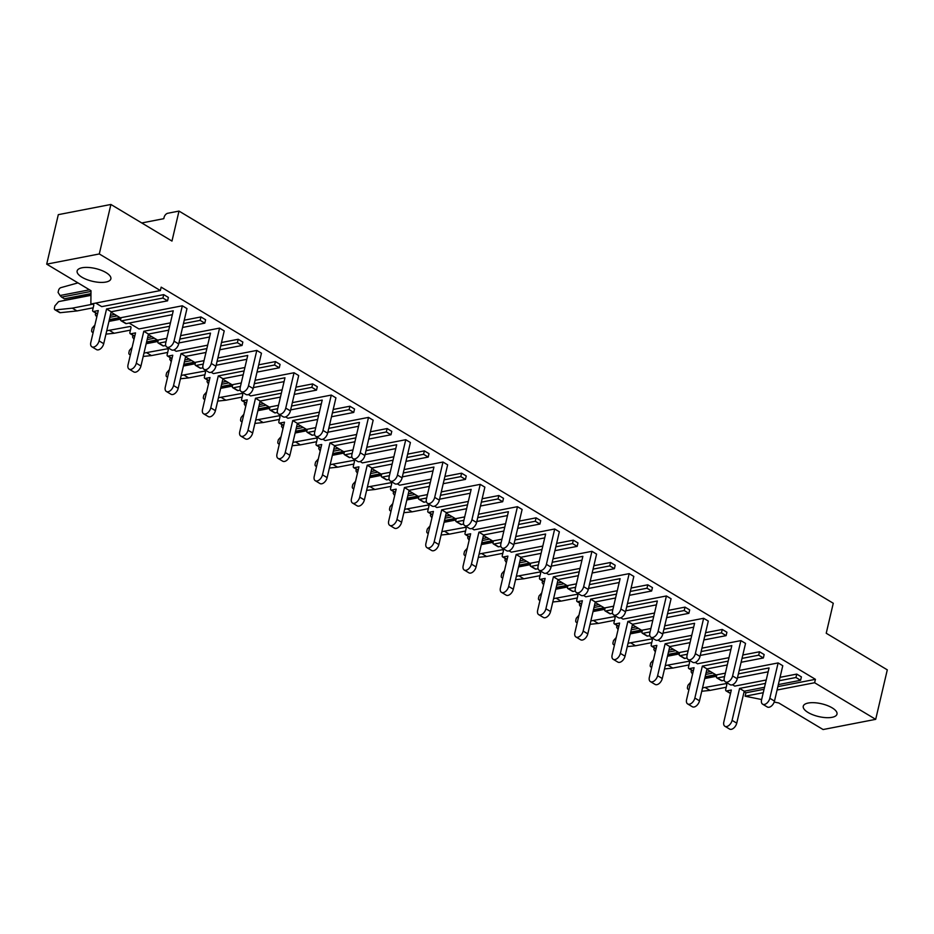 <?xml version="1.0" encoding="UTF-8"?>
<svg xmlns="http://www.w3.org/2000/svg" width="934" height="934" viewBox="0 0 934 934"><rect width="100%" height="100%" fill="white"/><g stroke="black" fill="none" stroke-linecap="round" stroke-linejoin="round"><path stroke-width="1.4" d="M106.021 272.588A17.314 6.561 13.2 0 1 110.866 278.869A17.314 6.561 13.2 0 1 99.74 282.372A17.314 6.561 13.2 0 1 81.982 277.246A17.314 6.561 13.2 0 1 77.137 270.965A17.314 6.561 13.2 0 1 88.263 267.451A17.314 6.561 13.2 0 1 106.021 272.588M832.147 707.844A17.314 6.561 13.2 0 1 836.992 714.136A17.314 6.561 13.2 0 1 825.866 717.639A17.314 6.561 13.2 0 1 808.108 712.502A17.314 6.561 13.2 0 1 803.263 706.221A17.314 6.561 13.2 0 1 814.378 702.718A17.314 6.561 13.2 0 1 832.147 707.844M777.076 690.016L814.623 682.742L875.695 719.343L887.3 669.853L826.228 633.252L833.268 603.259L179.001 211.084L167.735 213.267A4.063 2.428 -59.1 0 0 164.057 217.47L163.777 218.684L141.758 222.957M121.093 317.653L120.684 319.358A1.891 1.132 -59.1 0 0 121.023 320.736A1.891 1.132 -59.1 0 0 121.607 320.817L173.257 310.8L165.773 342.743A5.954 3.549 -59.1 0 0 166.836 347.051A5.954 3.549 -59.1 0 0 174.028 341.143L178.686 343.934L186.975 308.582L182.328 305.792L120.334 317.805L111.088 312.26M90.96 295.342L58.608 301.612L54.931 305.815L54.464 307.811A2.709 1.611 -59.1 0 0 54.954 309.773A2.709 1.611 -59.1 0 0 55.643 309.901L72.315 308.15L92.793 304.18A1.891 1.132 120.9 0 1 93.365 304.262A1.891 1.132 120.9 0 1 93.704 305.64L92.676 310.018A1.891 1.132 -59.1 0 0 93.015 311.396A1.891 1.132 -59.1 0 0 93.587 311.477L98.292 310.567L90.796 342.498A5.954 3.549 -59.1 0 0 91.871 346.806A5.954 3.549 -59.1 0 0 99.062 340.898L106.558 308.967L162.901 298.039L163.707 294.63L101.713 306.644L95.77 303.071M763.253 692.701L745.122 696.204L745.927 692.794L744.118 691.72M766.23 679.999L734.754 686.105L732.478 684.739M725.356 673.145L716.133 674.943L706.886 669.398M728.987 657.676L697.511 663.782L695.235 662.416M688.125 650.835L678.89 652.621L669.643 647.075M691.755 635.354L660.28 641.46L658.003 640.094M650.881 628.512L641.658 630.298L632.411 624.753M654.512 613.031L623.036 619.137L620.76 617.771M613.65 606.189L604.415 607.976L595.168 602.43M617.281 590.72L585.805 596.814L583.528 595.448M576.406 583.867L567.183 585.653L557.937 580.107M580.037 568.397L548.562 574.492L546.285 573.126M539.175 561.544L529.952 563.33L520.693 557.785M542.806 546.075L511.33 552.169L509.053 550.803M501.932 539.222L492.708 541.008L483.462 535.474M505.563 523.752L474.087 529.847L471.81 528.492M464.7 516.899L455.477 518.697L446.219 513.151M468.331 501.43L436.855 507.536L434.579 506.17M427.457 494.588L418.234 496.374L408.987 490.829M431.088 479.107L399.612 485.213L397.335 483.847M390.225 472.265L381.002 474.052L371.744 468.506M393.856 456.784L362.38 462.89L360.104 461.524M352.982 449.943L343.759 451.729L334.512 446.183M356.613 434.473L325.137 440.568L322.86 439.202M315.75 427.62L306.527 429.406L297.269 423.861M319.381 412.151L287.905 418.245L285.629 416.879M278.519 405.298L269.284 407.084L260.037 401.538M282.138 389.828L250.662 395.923L248.386 394.557M241.276 382.975L232.052 384.761L222.806 379.227M244.906 367.506L213.431 373.6L211.154 372.246M204.044 360.652L194.809 362.439L185.562 356.905M207.663 345.183L176.187 351.289L173.911 349.923M166.801 338.33L157.577 340.128L148.331 334.582M170.432 322.86L138.956 328.966L129.102 323.059M183.461 323.596L200.145 320.362L200.938 316.953L184.255 320.187M200.938 316.953L205.597 319.743L204.803 323.152L182.55 327.46M179.83 339.065L210.5 333.123L203.005 365.066A5.954 3.549 -59.1 0 0 204.079 369.362A5.954 3.549 -59.1 0 0 211.271 363.466L215.929 366.256L224.218 330.905L219.56 328.114L180.624 335.656M220.693 345.919L237.376 342.685L238.182 339.276L221.498 342.509M238.182 339.276L242.84 342.066L242.034 345.475L219.782 349.783M217.062 361.388L247.732 355.445L240.236 387.388A5.954 3.549 -59.1 0 0 241.311 391.685A5.954 3.549 -59.1 0 0 248.502 385.777L253.161 388.567L261.45 353.215L256.803 350.425L217.867 357.979M257.936 368.241L274.619 365.007L275.413 361.586L258.73 364.82M275.413 361.586L280.072 364.377L279.266 367.798L257.025 372.106M254.305 383.711L284.975 377.768L277.48 409.699A5.954 3.549 -59.1 0 0 278.554 414.007A5.954 3.549 -59.1 0 0 285.746 408.1L290.404 410.89L298.693 375.538L294.035 372.748L255.099 380.301M295.167 390.564L311.851 387.33L312.656 383.909L295.973 387.143M312.656 383.909L317.315 386.699L316.509 390.12L294.257 394.428M291.536 406.033L322.207 400.091L314.711 432.022A5.954 3.549 -59.1 0 0 315.785 436.33A5.954 3.549 -59.1 0 0 322.977 430.422L327.636 433.213L335.925 397.861L331.278 395.07L292.342 402.624M332.411 412.875L349.094 409.652L349.888 406.232L333.204 409.466M349.888 406.232L354.546 409.022L353.741 412.443L331.5 416.751M328.78 428.356L359.45 422.413L351.955 454.344A5.954 3.549 -59.1 0 0 353.029 458.652A5.954 3.549 -59.1 0 0 360.22 452.745L364.879 455.535L373.168 420.183L368.51 417.393L329.574 424.935M369.642 435.197L386.326 431.963L387.131 428.554L370.448 431.788M387.131 428.554L391.778 431.345L390.984 434.754L368.732 439.073M366.011 450.678L396.681 444.736L389.186 476.667A5.954 3.549 -59.1 0 0 390.26 480.975A5.954 3.549 -59.1 0 0 397.452 475.067L402.11 477.858L410.4 442.506L405.753 439.716L366.817 447.258M406.885 457.52L423.569 454.286L424.363 450.877L407.679 454.111M424.363 450.877L429.021 453.667L428.216 457.076L405.975 461.396M403.254 472.989L433.925 467.047L426.429 498.989A5.954 3.549 -59.1 0 0 427.503 503.298A5.954 3.549 -59.1 0 0 434.695 497.39L439.354 500.18L447.643 464.828L442.985 462.038L404.048 469.58M444.117 479.842L460.801 476.609L461.606 473.199L444.923 476.433M461.606 473.199L466.253 475.99L465.459 479.399L443.206 483.707M440.486 495.312L471.156 489.369L463.661 521.312A5.954 3.549 -59.1 0 0 464.735 525.62A5.954 3.549 -59.1 0 0 471.927 519.713L476.585 522.503L484.874 487.151L480.228 484.361L441.292 491.903M481.36 502.165L498.044 498.931L498.838 495.522L482.154 498.756M498.838 495.522L503.496 498.312L502.69 501.721L480.45 506.03M477.729 517.634L508.4 511.692L500.904 543.635A5.954 3.549 -59.1 0 0 501.978 547.931A5.954 3.549 -59.1 0 0 509.17 542.035L513.817 544.826L522.118 509.474L517.459 506.683L478.523 514.225M518.592 524.488L535.275 521.254L536.081 517.845L519.397 521.067M536.081 517.845L540.728 520.635L539.934 524.044L517.681 528.352M514.961 539.957L545.631 534.014L538.136 565.957A5.954 3.549 -59.1 0 0 539.21 570.254A5.954 3.549 -59.1 0 0 546.402 564.346L551.06 567.136L559.349 531.785L554.691 528.994L515.766 536.548M555.823 546.81L572.519 543.576L573.313 540.156L556.629 543.39M573.313 540.156L577.971 542.946L577.165 546.367L554.924 550.675M552.204 562.28L582.863 556.337L575.379 588.268A5.954 3.549 -59.1 0 0 576.453 592.576A5.954 3.549 -59.1 0 0 583.645 586.669L588.292 589.459L596.592 554.107L591.934 551.317L552.998 558.871M593.067 569.133L609.75 565.899L610.556 562.478L593.872 565.712M610.556 562.478L615.202 565.268L614.409 568.689L592.156 572.997M589.436 584.602L620.106 578.66L612.611 610.591A5.954 3.549 -59.1 0 0 613.685 614.899A5.954 3.549 -59.1 0 0 620.876 608.991L625.535 611.782L633.824 576.43L629.166 573.639L590.241 581.182M630.298 591.444L646.993 588.21L647.787 584.801L631.104 588.035M647.787 584.801L652.446 587.591L651.64 591L629.399 595.32M626.679 606.925L657.338 600.982L649.854 632.913A5.954 3.549 -59.1 0 0 650.928 637.221A5.954 3.549 -59.1 0 0 658.12 631.314L662.766 634.104L671.067 598.752L666.409 595.962L627.473 603.504M667.541 613.766L684.225 610.532L685.031 607.123L668.335 610.357M685.031 607.123L689.677 609.914L688.883 613.323L666.631 617.643M663.911 629.247L694.581 623.293L687.085 655.236A5.954 3.549 -59.1 0 0 688.16 659.544A5.954 3.549 -59.1 0 0 695.351 653.637L700.01 656.427L708.299 621.075L703.641 618.285L664.716 625.827M704.773 636.089L721.468 632.855L722.262 629.446L705.579 632.68M722.262 629.446L726.921 632.236L726.115 635.645L703.874 639.965M701.154 651.558L731.812 645.616L724.329 677.559A5.954 3.549 -59.1 0 0 725.403 681.867A5.954 3.549 -59.1 0 0 732.595 675.959L737.241 678.749L745.542 643.398L740.884 640.607L701.948 648.149M742.016 658.412L758.7 655.178L759.505 651.769L742.81 655.003M759.505 651.769L764.152 654.559L763.358 657.968L741.106 662.276M738.385 673.881L769.056 667.938L761.56 699.881A5.954 3.549 -59.1 0 0 762.634 704.189A5.954 3.549 -59.1 0 0 769.826 698.282L774.484 701.072L782.774 665.72L778.115 662.93L739.191 670.472M779.248 680.734L795.943 677.5L796.737 674.091L780.053 677.325M796.737 674.091L801.395 676.881L800.59 680.291L778.349 684.599M745.927 692.794L764.047 689.28M777.87 686.607L815.429 679.322L161.162 287.147L160.368 290.556L90.867 304.029L91.007 290.707L46.7 264.147L99.296 253.955L160.368 290.556M163.707 294.63L168.365 297.421L167.56 300.83L111.204 311.758L103.721 343.689A5.954 3.549 120.9 0 1 96.517 349.596L91.871 346.806M875.695 719.343L823.099 729.536L778.781 702.975L774.181 702.053M179.001 211.084L171.973 241.065L110.901 204.464L58.305 214.657L46.7 264.147M110.901 204.464L99.296 253.955M814.623 682.742L815.429 679.322M745.122 696.204L761.642 699.531M774.484 701.072A5.954 3.549 120.9 0 1 767.293 706.98L762.634 704.189M778.115 662.93L769.826 698.282M724.562 676.566L717.394 677.956A1.891 1.132 -59.1 0 1 716.822 677.874A1.891 1.132 -59.1 0 1 716.483 676.496L716.88 674.792M768.145 671.815L737.475 677.757M724.294 680.302L722.052 680.746A1.891 1.132 120.9 0 1 721.48 680.664L716.822 677.874M732.093 720.359L736.751 723.149A5.954 3.549 120.9 0 1 729.559 729.057L724.901 726.267A5.954 3.549 -59.1 0 0 732.093 720.359L739.588 688.416L744.235 691.207L764.514 687.284M702.543 687.903L725.823 683.641A1.891 1.132 120.9 0 1 726.395 683.723A1.891 1.132 120.9 0 1 726.734 685.089L725.706 689.479A1.891 1.132 -59.1 0 0 726.045 690.856A1.891 1.132 -59.1 0 0 726.629 690.938L731.322 690.028L723.827 721.959A5.954 3.549 -59.1 0 0 724.901 726.267M736.751 723.149L744.235 691.207M795.943 677.5L800.59 680.291M739.588 688.416L765.425 683.408M691.51 670.145L691.113 671.861L692.561 674.173M712.946 673.029L705.707 674.43M705.158 676.753L715.736 674.698M704.843 678.084L716.647 675.807M690.693 682.159L687.961 685.276L687.494 687.272A2.709 1.611 -59.1 0 0 687.984 689.222A2.709 1.611 -59.1 0 0 688.673 689.362L689.012 689.327M705.345 687.611L710.003 690.401L726.232 687.249M716.541 676.251L704.738 678.539M706.174 672.445L710.552 671.593M710.003 690.401L701.749 691.265M694.861 698.037L699.508 700.827A5.954 3.549 120.9 0 1 692.316 706.734L687.669 703.944A5.954 3.549 -59.1 0 0 694.861 698.037L702.345 666.105L707.003 668.896L727.282 664.961M665.312 665.58L688.591 661.319A1.891 1.132 120.9 0 1 689.164 661.4A1.891 1.132 120.9 0 1 689.502 662.766L688.475 667.156A1.891 1.132 -59.1 0 0 688.813 668.534A1.891 1.132 -59.1 0 0 689.385 668.616L694.079 667.705L686.595 699.636A5.954 3.549 -59.1 0 0 687.669 703.944M699.508 700.827L707.003 668.896M758.7 655.178L763.358 657.968M702.345 666.105L728.193 661.097M654.279 647.822L653.87 649.55L655.329 651.85M675.702 650.706L668.464 652.107M667.927 654.43L678.504 652.387M667.612 655.773L679.415 653.485M653.45 659.836L650.729 662.953L650.262 664.95A2.709 1.611 -59.1 0 0 650.753 666.911A2.709 1.611 -59.1 0 0 651.442 667.039L651.769 667.004M668.114 665.288L672.772 668.079L689 664.938M679.31 653.928L667.506 656.217M668.931 650.122L673.309 649.27M672.772 668.079L664.518 668.942M657.618 675.714L662.276 678.504A5.954 3.549 120.9 0 1 655.084 684.412L650.426 681.622A5.954 3.549 -59.1 0 0 657.618 675.714L665.113 643.783L669.76 646.573L690.039 642.639M628.068 643.257L651.348 638.996A1.891 1.132 120.9 0 1 651.92 639.078A1.891 1.132 120.9 0 1 652.259 640.455L651.231 644.834A1.891 1.132 -59.1 0 0 651.582 646.211A1.891 1.132 -59.1 0 0 652.154 646.293L656.847 645.382L649.352 677.313A5.954 3.549 -59.1 0 0 650.426 681.622M662.276 678.504L669.76 646.573M721.468 632.855L726.115 635.645M665.113 643.783L690.95 638.774M617.035 625.511L616.638 627.228L618.086 629.528M638.471 628.384L631.232 629.785M630.684 632.108L641.261 630.065M630.368 633.45L642.172 631.162M616.218 637.513L613.486 640.631L613.019 642.627A2.709 1.611 -59.1 0 0 613.51 644.588A2.709 1.611 -59.1 0 0 614.198 644.717L614.537 644.682M630.87 642.966L635.529 645.756L651.757 642.615M642.067 631.606L630.263 633.894M631.699 627.8L636.077 626.947M635.529 645.756L627.274 646.62M620.386 653.391L625.033 656.182A5.954 3.549 120.9 0 1 617.841 662.089L613.194 659.299A5.954 3.549 -59.1 0 0 620.386 653.391L627.87 621.46L632.528 624.251L652.808 620.316M590.837 620.947L614.117 616.673A1.891 1.132 120.9 0 1 614.689 616.755A1.891 1.132 120.9 0 1 615.027 618.133L614 622.523A1.891 1.132 -59.1 0 0 614.339 623.889A1.891 1.132 -59.1 0 0 614.911 623.97L619.604 623.06L612.12 655.003A5.954 3.549 -59.1 0 0 613.194 659.299M625.033 656.182L632.528 624.251M684.225 610.532L688.883 613.323M627.87 621.46L653.718 616.452M579.804 603.189L579.395 604.905L580.855 607.217M601.227 606.061L593.989 607.474M593.452 609.785L604.029 607.742M593.137 611.128L604.94 608.84M578.975 615.191L576.255 618.308L575.788 620.304A2.709 1.611 -59.1 0 0 576.278 622.266A2.709 1.611 -59.1 0 0 576.967 622.406L577.294 622.371M593.639 620.643L598.297 623.433L614.525 620.293M604.835 609.283L593.032 611.572M594.456 605.477L598.834 604.625M598.297 623.433L590.043 624.309M583.143 631.069L587.801 633.859A5.954 3.549 120.9 0 1 580.609 639.767L575.951 636.976A5.954 3.549 -59.1 0 0 583.143 631.069L590.638 599.138L595.297 601.928L615.564 597.994M553.593 598.624L576.873 594.351A1.891 1.132 120.9 0 1 577.446 594.433A1.891 1.132 120.9 0 1 577.796 595.81L576.757 600.2A1.891 1.132 -59.1 0 0 577.107 601.566A1.891 1.132 -59.1 0 0 577.679 601.648L582.372 600.737L574.877 632.68A5.954 3.549 -59.1 0 0 575.951 636.976M587.801 633.859L595.297 601.928M646.993 588.21L651.64 591M590.638 599.138L616.475 594.129M542.561 580.866L542.164 582.582L543.611 584.894M563.996 583.75L556.757 585.151M556.209 587.463L566.786 585.42M555.893 588.805L567.697 586.517M541.743 592.88L539.023 595.997L538.544 597.982A2.709 1.611 -59.1 0 0 539.035 599.943A2.709 1.611 -59.1 0 0 539.724 600.083L540.062 600.048M556.395 598.32L561.054 601.111L577.282 597.97M567.592 586.961L555.788 589.249M557.224 583.155L561.603 582.302M561.054 601.111L552.8 601.986M545.911 608.758L550.558 611.548A5.954 3.549 120.9 0 1 543.366 617.456L538.72 614.665A5.954 3.549 -59.1 0 0 545.911 608.758L553.395 576.815L558.053 579.605L578.333 575.671M516.362 576.301L539.642 572.04A1.891 1.132 120.9 0 1 540.214 572.122A1.891 1.132 120.9 0 1 540.553 573.488L539.525 577.877A1.891 1.132 -59.1 0 0 539.864 579.243A1.891 1.132 -59.1 0 0 540.436 579.325L545.129 578.415L537.645 610.357A5.954 3.549 -59.1 0 0 538.72 614.665M550.558 611.548L558.053 579.605M609.75 565.899L614.409 568.689M553.395 576.815L579.243 571.806M505.329 558.544L504.92 560.26L506.38 562.572M526.753 561.427L519.514 562.828M518.977 565.152L529.555 563.097M518.662 566.483L530.465 564.194M504.512 570.557L501.78 573.674L501.313 575.671A2.709 1.611 -59.1 0 0 501.803 577.621A2.709 1.611 -59.1 0 0 502.492 577.761L502.819 577.726M519.164 575.998L523.822 578.788L540.05 575.648M530.36 564.638L518.557 566.926M519.981 560.832L524.359 559.991M523.822 578.788L515.568 579.664M508.668 586.435L513.326 589.226A5.954 3.549 120.9 0 1 506.135 595.133L501.476 592.343A5.954 3.549 -59.1 0 0 508.668 586.435L516.163 554.492L520.822 557.283L541.09 553.36M479.119 553.979L502.399 549.717A1.891 1.132 120.9 0 1 502.971 549.799A1.891 1.132 120.9 0 1 503.321 551.165L502.282 555.555A1.891 1.132 -59.1 0 0 502.632 556.921A1.891 1.132 -59.1 0 0 503.204 557.003L507.898 556.092L500.402 588.035A5.954 3.549 -59.1 0 0 501.476 592.343M513.326 589.226L520.822 557.283M572.519 543.576L577.165 546.367M516.163 554.492L542 549.484M468.086 536.221L467.689 537.937L469.137 540.249M489.521 539.105L482.283 540.506M481.734 542.829L492.311 540.774M481.419 544.16L493.222 541.872M467.269 548.235L464.548 551.352L464.07 553.348A2.709 1.611 -59.1 0 0 464.56 555.298A2.709 1.611 -59.1 0 0 465.249 555.438L465.587 555.403M481.921 553.687L486.579 556.477L502.807 553.325M493.117 542.315L481.314 544.604M482.75 538.509L487.128 537.669M486.579 556.477L478.336 557.341M471.437 564.113L476.083 566.903A5.954 3.549 120.9 0 1 468.891 572.811L464.245 570.02A5.954 3.549 -59.1 0 0 471.437 564.113L478.92 532.17L483.578 534.96L503.858 531.037M441.887 531.656L465.167 527.395A1.891 1.132 120.9 0 1 465.739 527.476A1.891 1.132 120.9 0 1 466.078 528.842L465.05 533.232A1.891 1.132 -59.1 0 0 465.389 534.598A1.891 1.132 -59.1 0 0 465.961 534.68L470.654 533.769L463.171 565.712A5.954 3.549 -59.1 0 0 464.245 570.02M476.083 566.903L483.578 534.96M535.275 521.254L539.934 524.044M478.92 532.17L504.769 527.161M430.854 513.898L430.446 515.615L431.905 517.926M452.289 516.782L445.039 518.183M444.502 520.507L455.08 518.452M444.187 521.837L455.99 519.549M430.037 525.912L427.305 529.029L426.838 531.026A2.709 1.611 -59.1 0 0 427.328 532.975A2.709 1.611 -59.1 0 0 428.017 533.116L428.344 533.081M444.689 531.364L449.347 534.155L465.576 531.002M455.885 520.005L444.082 522.281M445.506 516.187L449.884 515.346M449.347 534.155L441.093 535.019M434.193 541.79L438.852 544.58A5.954 3.549 120.9 0 1 431.66 550.488L427.001 547.698A5.954 3.549 -59.1 0 0 434.193 541.79L441.689 509.847L446.347 512.638L466.615 508.715M404.644 509.334L427.924 505.072A1.891 1.132 120.9 0 1 428.496 505.154A1.891 1.132 120.9 0 1 428.846 506.52L427.807 510.91A1.891 1.132 -59.1 0 0 428.157 512.287A1.891 1.132 -59.1 0 0 428.729 512.369L433.423 511.458L425.927 543.39A5.954 3.549 -59.1 0 0 427.001 547.698M438.852 544.58L446.347 512.638M498.044 498.931L502.69 501.721M441.689 509.847L467.525 504.839M393.611 491.576L393.214 493.304L394.662 495.604M415.046 494.46L407.808 495.861M407.259 498.184L417.837 496.129M406.944 499.515L418.747 497.238M392.794 503.589L390.073 506.707L389.595 508.703A2.709 1.611 -59.1 0 0 390.085 510.664A2.709 1.611 -59.1 0 0 390.774 510.793L391.113 510.758M407.446 509.042L412.104 511.832L428.332 508.68M418.642 497.682L406.839 499.97M408.275 493.876L412.653 493.024M412.104 511.832L403.862 512.696M737.241 678.749A5.954 3.549 120.9 0 1 730.049 684.657L725.403 681.867M740.884 640.607L732.595 675.959M687.319 654.244L680.162 655.633A1.891 1.132 -59.1 0 1 679.59 655.551A1.891 1.132 -59.1 0 1 679.251 654.174L679.648 652.469M730.913 649.492L700.243 655.434M687.062 657.991L684.82 658.423A1.891 1.132 120.9 0 1 684.237 658.342L679.59 655.551M700.01 656.427A5.954 3.549 120.9 0 1 692.818 662.334L688.16 659.544M703.641 618.285L695.351 653.637M650.087 631.921L642.919 633.31A1.891 1.132 -59.1 0 1 642.347 633.229A1.891 1.132 -59.1 0 1 642.008 631.863L642.405 630.146M693.67 627.169L663 633.112M649.819 635.669L647.577 636.101A1.891 1.132 120.9 0 1 647.005 636.019L642.347 633.229M662.766 634.104A5.954 3.549 120.9 0 1 655.575 640.012L650.928 637.221M666.409 595.962L658.12 631.314M612.844 609.598L605.687 610.988A1.891 1.132 -59.1 0 1 605.115 610.906A1.891 1.132 -59.1 0 1 604.777 609.54L605.174 607.836M656.439 604.847L625.768 610.789M612.587 613.346L610.346 613.778A1.891 1.132 120.9 0 1 609.762 613.696L605.115 610.906M625.535 611.782A5.954 3.549 120.9 0 1 618.343 617.689L613.685 614.899M629.166 573.639L620.876 608.991M575.613 587.276L568.444 588.665A1.891 1.132 -59.1 0 1 567.872 588.583A1.891 1.132 -59.1 0 1 567.533 587.217L567.93 585.513M619.195 582.524L588.525 588.467M575.344 591.024L573.102 591.456A1.891 1.132 120.9 0 1 572.53 591.374L567.872 588.583M588.292 589.459A5.954 3.549 120.9 0 1 581.1 595.367L576.453 592.576M591.934 551.317L583.645 586.669M538.369 564.953L531.212 566.343A1.891 1.132 -59.1 0 1 530.64 566.261A1.891 1.132 -59.1 0 1 530.302 564.895L530.699 563.19M581.964 560.202L551.293 566.144M538.112 568.701L535.871 569.133A1.891 1.132 120.9 0 1 535.287 569.051L530.64 566.261M551.06 567.136A5.954 3.549 120.9 0 1 543.868 573.044L539.21 570.254M554.691 528.994L546.402 564.346M501.138 542.642L493.969 544.02A1.891 1.132 -59.1 0 1 493.397 543.938A1.891 1.132 -59.1 0 1 493.059 542.572L493.456 540.868M544.72 537.879L514.05 543.822M500.869 546.378L498.628 546.81A1.891 1.132 120.9 0 1 498.055 546.729L493.397 543.938M513.817 544.826A5.954 3.549 120.9 0 1 506.625 550.721L501.978 547.931M517.459 506.683L509.17 542.035M463.894 520.32L456.738 521.709A1.891 1.132 -59.1 0 1 456.166 521.627A1.891 1.132 -59.1 0 1 455.827 520.25L456.224 518.545M507.489 515.556L476.819 521.511M463.638 524.056L461.396 524.499A1.891 1.132 120.9 0 1 460.824 524.418L456.166 521.627M396.962 519.467L401.608 522.258A5.954 3.549 120.9 0 1 394.417 528.165L389.77 525.375A5.954 3.549 -59.1 0 0 396.962 519.467L404.445 487.536L409.104 490.327L429.383 486.392M367.412 487.011L390.692 482.75A1.891 1.132 120.9 0 1 391.264 482.831A1.891 1.132 120.9 0 1 391.603 484.197L390.575 488.587A1.891 1.132 -59.1 0 0 390.914 489.965A1.891 1.132 -59.1 0 0 391.486 490.046L396.179 489.136L388.696 521.067A5.954 3.549 -59.1 0 0 389.77 525.375M401.608 522.258L409.104 490.327M460.801 476.609L465.459 479.399M404.445 487.536L430.294 482.528M356.379 469.253L355.971 470.981L357.43 473.281M377.815 472.137L370.564 473.538M370.027 475.861L380.605 473.818M369.712 477.204L381.516 474.916M355.562 481.267L352.83 484.384L352.363 486.381A2.709 1.611 -59.1 0 0 352.854 488.342A2.709 1.611 -59.1 0 0 353.542 488.47L353.881 488.435M370.214 486.719L374.873 489.509L391.101 486.369M381.411 475.359L369.607 477.648M371.031 471.553L375.41 470.701M374.873 489.509L366.618 490.373M359.718 497.145L364.377 499.935A5.954 3.549 120.9 0 1 357.185 505.843L352.527 503.052A5.954 3.549 -59.1 0 0 359.718 497.145L367.214 465.214L371.872 468.004L392.152 464.07M330.169 464.688L353.449 460.427A1.891 1.132 120.9 0 1 354.021 460.509A1.891 1.132 120.9 0 1 354.371 461.886L353.332 466.264A1.891 1.132 -59.1 0 0 353.682 467.642A1.891 1.132 -59.1 0 0 354.255 467.724L358.948 466.813L351.453 498.744A5.954 3.549 -59.1 0 0 352.527 503.052M364.377 499.935L371.872 468.004M423.569 454.286L428.216 457.076M367.214 465.214L393.051 460.205M319.148 446.942L318.739 448.659L320.187 450.959M340.571 449.814L333.333 451.215M332.784 453.539L343.362 451.496M332.469 454.881L344.272 452.593M318.319 458.944L315.599 462.061L315.132 464.058A2.709 1.611 -59.1 0 0 315.61 466.019A2.709 1.611 -59.1 0 0 316.299 466.148L316.638 466.113M332.983 464.396L337.629 467.187L353.858 464.046M344.167 453.037L332.364 455.325M333.8 449.231L338.178 448.378M337.629 467.187L329.387 468.051M322.487 474.822L327.145 477.613A5.954 3.549 120.9 0 1 319.942 483.52L315.295 480.73A5.954 3.549 -59.1 0 0 322.487 474.822L329.971 442.891L334.629 445.681L354.908 441.747M292.937 442.377L316.217 438.104A1.891 1.132 120.9 0 1 316.789 438.186A1.891 1.132 120.9 0 1 317.128 439.564L316.101 443.954A1.891 1.132 -59.1 0 0 316.439 445.32A1.891 1.132 -59.1 0 0 317.011 445.401L321.716 444.491L314.221 476.433A5.954 3.549 -59.1 0 0 315.295 480.73M327.145 477.613L334.629 445.681M386.326 431.963L390.984 434.754M329.971 442.891L355.819 437.883M281.905 424.62L281.508 426.336L282.955 428.648M303.34 427.492L296.09 428.904M295.553 431.216L306.13 429.173M295.237 432.559L307.041 430.27M281.087 436.622L278.355 439.739L277.888 441.735A2.709 1.611 -59.1 0 0 278.379 443.697A2.709 1.611 -59.1 0 0 279.068 443.837L279.406 443.802M295.739 442.074L300.398 444.864L316.626 441.724M306.936 430.714L295.132 433.002M296.557 426.908L300.935 426.056M300.398 444.864L292.144 445.74M476.585 522.503A5.954 3.549 120.9 0 1 469.393 528.411L464.735 525.62M480.228 484.361L471.927 519.713M426.663 497.997L419.494 499.386A1.891 1.132 -59.1 0 1 418.922 499.305A1.891 1.132 -59.1 0 1 418.584 497.927L418.981 496.223M470.246 493.245L439.575 499.188M426.394 501.733L424.153 502.177A1.891 1.132 120.9 0 1 423.581 502.095L418.922 499.305M439.354 500.18A5.954 3.549 120.9 0 1 432.15 506.088L427.503 503.298M442.985 462.038L434.695 497.39M389.42 475.675L382.263 477.064A1.891 1.132 -59.1 0 1 381.691 476.982A1.891 1.132 -59.1 0 1 381.352 475.616L381.749 473.9M433.014 470.923L402.344 476.865M389.163 479.422L386.921 479.854A1.891 1.132 120.9 0 1 386.349 479.772L381.691 476.982M402.11 477.858A5.954 3.549 120.9 0 1 394.919 483.765L390.26 480.975M405.753 439.716L397.452 475.067M352.188 453.352L345.031 454.741A1.891 1.132 -59.1 0 1 344.448 454.66A1.891 1.132 -59.1 0 1 344.109 453.294L344.506 451.577M395.771 448.6L365.112 454.543M351.92 457.1L349.678 457.532A1.891 1.132 120.9 0 1 349.106 457.45L344.448 454.66M285.244 452.511L289.902 455.302A5.954 3.549 120.9 0 1 282.71 461.198L278.052 458.407A5.954 3.549 -59.1 0 0 285.244 452.511L292.739 420.569L297.397 423.359L317.677 419.424M255.694 420.055L278.974 415.793A1.891 1.132 120.9 0 1 279.546 415.875A1.891 1.132 120.9 0 1 279.896 417.241L278.857 421.631A1.891 1.132 -59.1 0 0 279.208 422.997A1.891 1.132 -59.1 0 0 279.78 423.079L284.473 422.168L276.978 454.111A5.954 3.549 -59.1 0 0 278.052 458.407M289.902 455.302L297.397 423.359M349.094 409.652L353.741 412.443M292.739 420.569L318.576 415.56M244.673 402.297L244.264 404.013L245.724 406.325M266.097 405.181L258.858 406.582M258.309 408.905L268.887 406.85M257.994 410.236L269.798 407.948M243.844 414.311L241.124 417.428L240.657 419.413A2.709 1.611 -59.1 0 0 241.135 421.374A2.709 1.611 -59.1 0 0 241.824 421.514L242.163 421.479M258.508 419.751L263.154 422.542L279.383 419.401M269.692 408.392L257.889 410.68M259.325 404.585L263.703 403.733M263.154 422.542L254.912 423.417M248.012 430.189L252.67 432.979A5.954 3.549 120.9 0 1 245.467 438.887L240.82 436.096A5.954 3.549 -59.1 0 0 248.012 430.189L255.496 398.246L260.154 401.036L280.433 397.102M218.463 397.732L241.743 393.471A1.891 1.132 120.9 0 1 242.315 393.553A1.891 1.132 120.9 0 1 242.653 394.919L241.626 399.308A1.891 1.132 -59.1 0 0 241.964 400.674A1.891 1.132 -59.1 0 0 242.536 400.756L247.241 399.845L239.746 431.788A5.954 3.549 -59.1 0 0 240.82 436.096M252.67 432.979L260.154 401.036M311.851 387.33L316.509 390.12M255.496 398.246L281.344 393.237M207.43 379.975L207.033 381.691L208.48 384.002M228.865 382.858L221.615 384.259M221.078 386.583L231.655 384.528M220.763 387.914L232.566 385.625M206.612 391.988L203.881 395.105L203.414 397.102A2.709 1.611 -59.1 0 0 203.904 399.052A2.709 1.611 -59.1 0 0 204.593 399.192L204.931 399.157M221.265 397.44L225.923 400.219L242.151 397.078M232.461 386.069L220.657 388.357M222.082 382.263L226.46 381.422M225.923 400.219L217.669 401.095M210.769 407.866L215.427 410.656A5.954 3.549 120.9 0 1 208.235 416.564L203.577 413.774A5.954 3.549 -59.1 0 0 210.769 407.866L218.264 375.923L222.922 378.714L243.202 374.791M181.219 375.41L204.499 371.148A1.891 1.132 120.9 0 1 205.071 371.23A1.891 1.132 120.9 0 1 205.422 372.596L204.394 376.986A1.891 1.132 -59.1 0 0 204.733 378.352A1.891 1.132 -59.1 0 0 205.305 378.433L209.998 377.523L202.503 409.466A5.954 3.549 -59.1 0 0 203.577 413.774M215.427 410.656L222.922 378.714M274.619 365.007L279.266 367.798M218.264 375.923L244.101 370.915M170.198 357.652L169.79 359.368L171.249 361.68M191.622 360.536L184.383 361.937M183.835 364.26L194.412 362.205M183.519 365.591L195.323 363.303M169.369 369.666L166.649 372.783L166.182 374.779A2.709 1.611 -59.1 0 0 166.661 376.729A2.709 1.611 -59.1 0 0 167.349 376.869L167.688 376.834M184.033 375.118L188.68 377.908L204.908 374.756M195.218 363.746L183.414 366.035M184.85 359.94L189.228 359.1M188.68 377.908L180.437 378.772M364.879 455.535A5.954 3.549 120.9 0 1 357.675 461.443L353.029 458.652M368.51 417.393L360.22 452.745M314.945 431.029L307.788 432.419A1.891 1.132 -59.1 0 1 307.216 432.337A1.891 1.132 -59.1 0 1 306.877 430.971L307.274 429.266M358.539 426.278L327.869 432.22M314.688 434.777L312.446 435.209A1.891 1.132 120.9 0 1 311.874 435.127L307.216 432.337M327.636 433.213A5.954 3.549 120.9 0 1 320.444 439.12L315.785 436.33M331.278 395.07L322.977 430.422M277.713 408.707L270.556 410.096A1.891 1.132 -59.1 0 1 269.973 410.014A1.891 1.132 -59.1 0 1 269.634 408.648L270.031 406.944M321.296 403.955L290.637 409.898M277.445 412.454L275.203 412.886A1.891 1.132 120.9 0 1 274.631 412.805L269.973 410.014M290.404 410.89A5.954 3.549 120.9 0 1 283.2 416.798L278.554 414.007M294.035 372.748L285.746 408.1M240.47 386.396L233.313 387.773A1.891 1.132 -59.1 0 1 232.741 387.692A1.891 1.132 -59.1 0 1 232.403 386.326L232.799 384.621M284.064 381.632L253.394 387.575M240.213 390.132L237.972 390.564A1.891 1.132 120.9 0 1 237.399 390.482L232.741 387.692M173.537 385.544L178.196 388.334A5.954 3.549 120.9 0 1 170.992 394.241L166.345 391.451A5.954 3.549 -59.1 0 0 173.537 385.544L181.033 353.601L185.679 356.391L205.959 352.468M143.988 353.087L167.268 348.826A1.891 1.132 120.9 0 1 167.84 348.907A1.891 1.132 120.9 0 1 168.178 350.273L167.151 354.663A1.891 1.132 -59.1 0 0 167.49 356.029A1.891 1.132 -59.1 0 0 168.062 356.111L172.767 355.212L165.271 387.143A5.954 3.549 -59.1 0 0 166.345 391.451M178.196 388.334L185.679 356.391M237.376 342.685L242.034 345.475M181.033 353.601L206.869 348.592M132.955 335.329L132.558 337.046L134.006 339.357M154.39 338.213L147.14 339.614M146.603 341.937L157.181 339.883M146.288 343.268L158.091 340.98M132.138 347.343L129.406 350.46L128.939 352.457A2.709 1.611 -59.1 0 0 129.429 354.406A2.709 1.611 -59.1 0 0 130.118 354.546L130.456 354.511M146.79 352.795L151.448 355.585L167.676 352.433M157.986 341.435L146.183 343.724M147.607 337.618L151.985 336.777M151.448 355.585L143.194 356.449M136.294 363.221L140.952 366.011A5.954 3.549 120.9 0 1 133.76 371.919L129.102 369.128A5.954 3.549 -59.1 0 0 136.294 363.221L143.789 331.278L148.448 334.068L168.727 330.146M106.745 330.764L130.024 326.503A1.891 1.132 120.9 0 1 130.597 326.585A1.891 1.132 120.9 0 1 130.947 327.951L129.919 332.341A1.891 1.132 -59.1 0 0 130.258 333.718A1.891 1.132 -59.1 0 0 130.83 333.8L135.523 332.889L128.028 364.82A5.954 3.549 -59.1 0 0 129.102 369.128M140.952 366.011L148.448 334.068M200.145 320.362L204.803 323.152M143.789 331.278L169.626 326.281M95.723 313.007L95.315 314.735L96.774 317.035M117.147 315.89L109.908 317.291M109.36 319.615L119.937 317.56M109.044 320.946L120.848 318.669M94.894 325.02L92.174 328.138L91.707 330.134A2.709 1.611 -59.1 0 0 92.186 332.095A2.709 1.611 -59.1 0 0 92.875 332.224L93.213 332.189M109.558 330.473L114.205 333.263L130.433 330.122M120.743 319.113L108.939 321.401M110.375 315.307L114.754 314.454M114.205 333.263L105.962 334.127M106.558 308.967L111.204 311.758M162.901 298.039L167.56 300.83M77.954 282.885L60.862 287.649A2.709 1.611 -59.1 0 0 58.55 290.416L58.083 292.412L60.033 295.518L89.512 289.809M91.007 291.42L61.621 297.117L64.411 298.787L90.983 293.638M58.608 301.612L90.96 294.922M72.315 308.15L76.973 310.94L93.202 307.8M76.973 310.94L60.301 312.692A2.709 1.611 120.9 0 1 59.613 312.563L54.954 309.773M60.033 295.518L61.621 297.117M253.161 388.567A5.954 3.549 120.9 0 1 245.969 394.475L241.311 391.685M256.803 350.425L248.502 385.777M203.238 364.073L196.082 365.463A1.891 1.132 -59.1 0 1 195.498 365.369A1.891 1.132 -59.1 0 1 195.159 364.003L195.568 362.299M246.821 359.31L216.163 365.252M202.97 367.809L200.728 368.241A1.891 1.132 120.9 0 1 200.156 368.159L195.498 365.369M215.929 366.256A5.954 3.549 120.9 0 1 208.737 372.152L204.079 369.362M219.56 328.114L211.271 363.466M165.995 341.751L158.838 343.14A1.891 1.132 -59.1 0 1 158.266 343.058A1.891 1.132 -59.1 0 1 157.928 341.681L158.325 339.976M209.59 336.987L178.919 342.941M165.738 345.487L163.497 345.93A1.891 1.132 120.9 0 1 162.925 345.849L158.266 343.058M178.686 343.934A5.954 3.549 120.9 0 1 171.494 349.841L166.836 347.051M182.328 305.792L174.028 341.143M172.346 314.676L126.253 323.608A1.891 1.132 120.9 0 1 125.681 323.526L121.023 320.736M717.394 677.956L722.052 680.746M726.745 684.19L725.823 683.641M726.629 690.938L730.551 693.285M689.502 661.867L688.591 661.319M689.385 668.616L693.32 670.962M652.271 639.545L651.348 638.996M652.154 646.293L656.077 648.651M615.027 617.222L614.117 616.673M614.911 623.97L618.845 626.329M577.796 594.911L576.873 594.351M577.679 601.648L581.602 604.006M540.553 572.589L539.642 572.04M540.436 579.325L544.37 581.684M503.321 550.266L502.399 549.717M503.204 557.003L507.127 559.361M466.078 527.943L465.167 527.395M465.961 534.68L469.895 537.038M428.846 505.621L427.924 505.072M428.729 512.369L432.652 514.716M680.162 655.633L684.82 658.423M642.919 633.31L647.577 636.101M605.687 610.988L610.346 613.778M568.444 588.665L573.102 591.456M531.212 566.343L535.871 569.133M493.969 544.02L498.628 546.81M456.738 521.709L461.396 524.499M391.603 483.298L390.692 482.75M391.486 490.046L395.421 492.393M354.371 460.976L353.449 460.427M354.255 467.724L358.177 470.082M317.128 438.653L316.217 438.104M317.011 445.401L320.946 447.76M419.494 499.386L424.153 502.177M382.263 477.064L386.921 479.854M345.031 454.741L349.678 457.532M279.896 416.342L278.974 415.793M279.78 423.079L283.702 425.437M242.653 394.02L241.743 393.471M242.536 400.756L246.471 403.114M205.422 371.697L204.499 371.148M205.305 378.433L209.228 380.792M307.788 432.419L312.446 435.209M270.556 410.096L275.203 412.886M233.313 387.773L237.972 390.564M168.178 349.374L167.268 348.826M168.062 356.111L171.996 358.469M130.947 327.052L130.024 326.503M130.83 333.8L134.765 336.147M99.062 340.898L103.721 343.689M93.704 304.729L92.793 304.18M93.587 311.477L97.521 313.836M55.643 309.901L60.301 312.692M196.082 365.463L200.728 368.241M158.838 343.14L163.497 345.93M121.607 320.817L126.253 323.608M726.045 690.856L730.505 693.518M688.907 689.782L687.984 689.222M688.813 668.534L693.261 671.196M651.663 667.46L650.753 666.911M651.582 646.211L656.03 648.873M614.432 645.137L613.51 644.588M614.339 623.889L618.787 626.551M577.189 622.815L576.278 622.266M577.107 601.566L581.555 604.228M539.957 600.492L539.035 599.943M539.864 579.243L544.312 581.917M502.714 578.169L501.803 577.621M502.632 556.921L507.08 559.594M465.482 555.847L464.56 555.298M465.389 534.598L469.837 537.272M428.239 533.536L427.328 532.975M428.157 512.287L432.605 514.949M391.007 511.213L390.085 510.664M390.914 489.965L395.362 492.627M353.764 488.891L352.854 488.342M353.682 467.642L358.131 470.304M316.533 466.568L315.61 466.019M316.439 445.32L320.887 447.981M279.301 444.245L278.379 443.697M279.208 422.997L283.656 425.671M242.058 421.923L241.135 421.374M241.964 400.674L246.413 403.348M204.826 399.6L203.904 399.052M204.733 378.352L209.181 381.025M167.583 377.289L166.661 376.729M167.49 356.029L171.938 358.703M130.351 354.967L129.429 354.406M130.258 333.718L134.706 336.38M93.108 332.644L92.186 332.095M93.015 311.396L97.463 314.058"/></g></svg>
